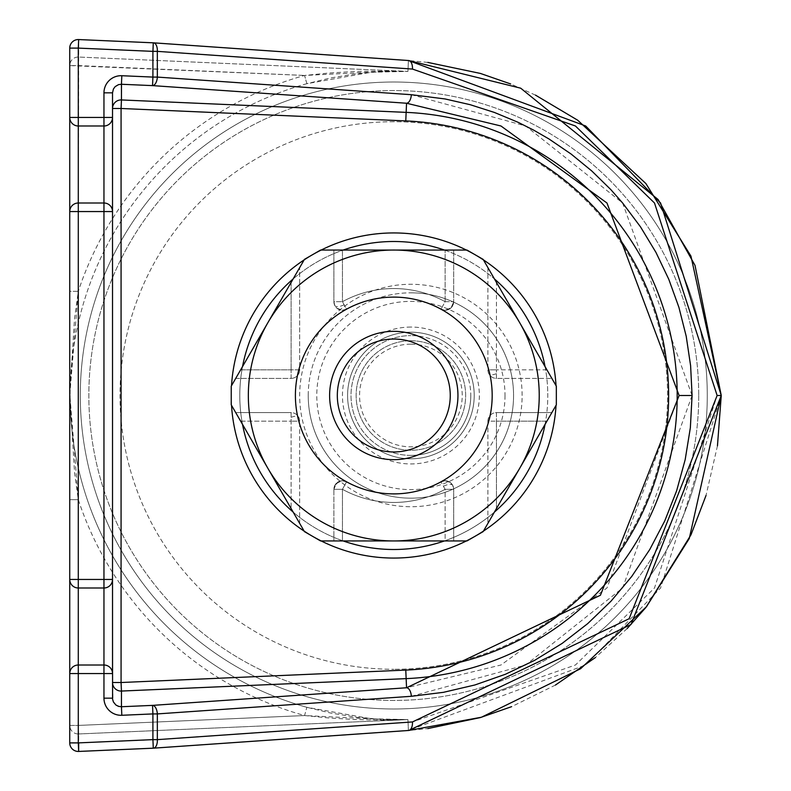 <?xml version="1.0" encoding="UTF-8"?>
<svg xmlns="http://www.w3.org/2000/svg" width="791" height="791" viewBox="0 0 791 791"><rect width="100%" height="100%" fill="white"/><g stroke="black" fill="none" stroke-linecap="round" stroke-linejoin="round"><path stroke-width="0.59" stroke-dasharray="3.96 2.97" d="M393.789 241.492A154.008 154.008 0 0 0 239.782 395.5A154.008 154.008 0 0 1 242.521 366.609A154.008 154.008 0 0 0 393.789 549.508A154.008 154.008 0 0 0 547.787 395.5A154.008 154.008 0 0 0 393.789 241.492M343.165 540.945A154.008 154.008 0 0 1 293.135 512.054A154.008 154.008 0 0 0 343.165 540.945M239.782 395.5A154.008 154.008 0 0 0 242.521 424.391A154.008 154.008 0 0 1 239.782 395.5A154.008 154.008 0 0 0 393.789 549.508A154.008 154.008 0 0 0 547.787 395.5A154.008 154.008 0 0 1 545.058 424.391M494.434 512.054A154.008 154.008 0 0 1 444.404 540.945M717.13 395.5L654.493 203L575.443 125.996L412.467 69.064A8.553 4.42 94 0 0 408.631 60.531A8.553 4.42 94 0 0 408.413 60.521L585.706 125.996L660.574 203L721.254 395.5L717.13 395.5L654.493 588L575.443 665.004L412.467 721.936A8.553 4.42 -94 0 1 408.631 730.469A8.553 4.42 -94 0 1 408.413 730.479L408.848 730.449M412.467 721.936L157.34 739.634A8.553 4.42 -94 0 1 153.503 748.167A8.553 4.42 -94 0 1 153.286 748.177L408.413 730.479L407.938 719.592L78.665 733.959L78.289 725.426L304.565 715.548A332.25 332.25 0 0 1 78.289 499.675L74.542 472.504L69.915 395.5L78.289 499.675L78.289 725.426L304.565 715.548L306.859 707.312L371.127 718.752L407.938 719.592L393.789 719.988L304.565 715.548L306.859 707.312A323.697 323.697 0 0 1 70.083 395.5A323.697 323.697 0 0 0 306.859 707.312L330.608 713.037L357.305 717.378L382.636 719.464L407.938 719.592L381.994 720.087L356.069 719.583L328.789 717.961L304.565 715.548A332.25 332.25 0 0 1 78.289 499.675L69.737 499.675L69.737 395.5L78.289 291.325L69.737 291.325L69.737 499.675L78.289 499.675L78.289 725.426L69.737 725.426L69.737 499.675L69.737 725.426A8.553 8.553 180 0 0 78.665 733.959L78.665 751.43A8.553 8.553 0 0 1 69.737 742.897L69.737 725.426A8.553 8.553 0 0 0 78.665 733.959L78.665 742.878M412.467 69.064L157.34 51.366L78.289 48.103L78.289 117.444L69.737 117.444A8.553 8.553 0 0 0 78.289 125.996L78.289 203A8.553 8.553 0 0 0 69.737 211.553A8.553 8.553 0 0 1 78.289 203A8.553 8.553 0 0 0 69.737 211.553L69.737 117.444A8.553 8.553 0 0 0 78.289 125.996L103.957 125.996A8.553 8.553 0 0 0 112.52 117.444A8.553 8.553 0 0 1 103.957 125.996L78.289 125.996L103.957 125.996A8.553 8.553 0 0 0 112.52 117.444L112.52 211.553A8.553 8.553 0 0 0 103.957 203A8.553 8.553 0 0 1 112.52 211.553L103.957 211.553L103.957 579.447L69.737 579.447L69.737 673.556A8.553 8.553 0 0 1 78.289 665.004A8.553 8.553 0 0 0 69.737 673.556L69.737 742.897L69.737 725.426L78.289 725.426L78.665 733.959L407.938 719.592L408.413 730.479L585.706 665.004L660.574 588L721.263 395.5M78.289 665.004L78.289 673.556L103.957 673.556L103.957 665.004L78.289 665.004A8.553 8.553 0 0 0 69.737 673.556A8.553 8.553 0 0 1 78.289 665.004L103.957 665.004L78.289 665.004L78.289 588A8.553 8.553 0 0 1 69.737 579.447A8.553 8.553 0 0 0 78.289 588L78.289 203L103.957 203A8.553 8.553 0 0 1 112.52 211.553L112.52 579.447A8.553 8.553 0 0 1 103.957 588A8.553 8.553 0 0 0 112.52 579.447A8.553 8.553 0 0 1 103.957 588L103.957 665.004A8.553 8.553 0 0 1 112.52 673.556L112.52 211.553M78.289 203L103.957 203L78.289 203A8.553 8.553 0 0 0 69.737 211.553L69.737 395.5L74.542 318.496L78.289 291.325L78.289 65.574L69.737 65.574L69.737 291.325L78.289 291.325L78.665 39.57A8.553 8.553 0 0 0 69.737 48.103L69.737 65.574A8.553 8.553 180 0 1 78.665 57.041L78.665 39.56A8.553 8.553 -0 0 0 69.737 48.103L78.289 48.103L78.665 39.56A8.553 8.553 180 0 0 69.737 48.103M112.52 92.834L103.957 92.834A17.125 17.115 -90 0 1 121.814 75.718L152.91 77.083L152.534 85.616L119.481 84.4L116.722 85.438L114.487 87.356L112.569 91.845L112.52 698.166L103.957 698.166A17.125 17.115 90 0 0 121.814 715.282L152.91 713.917L152.534 705.384A8.553 4.42 -94 0 1 157.34 713.917L411.34 696.298A8.553 4.42 86 0 0 406.544 687.765L152.534 705.384L120.459 706.729L115.911 705.008L113.024 701.083L112.52 682.514A8.553 8.553 -0 0 0 121.448 691.057L406.149 678.629L405.773 670.086L121.072 682.514L121.814 715.282M306.859 83.688L304.565 75.452A332.25 332.25 0 0 0 78.289 291.325A332.25 332.25 0 0 1 304.565 75.452L328.789 73.039L356.069 71.417L393.789 71.012L304.565 75.452L306.859 83.688L330.608 77.963L357.305 73.622L382.636 71.536L407.938 71.408L78.665 57.041L78.289 65.574L304.565 75.452L69.737 65.574A8.553 8.553 0 0 1 78.665 57.041L407.938 71.408L371.127 72.248L306.859 83.688A323.697 323.697 0 0 0 70.083 395.5A323.697 323.697 0 0 1 306.859 83.688M78.289 588L103.957 588L78.289 588L103.957 588L103.957 579.447L112.52 579.447M444.404 250.055A154.008 154.008 0 0 1 494.434 278.946M545.058 366.609A154.008 154.008 0 0 1 547.787 395.5M293.135 278.946A154.008 154.008 0 0 1 343.165 250.055A154.008 154.008 0 0 0 293.135 278.946M470.783 395.5A59.889 59.889 0 0 1 410.895 455.389A59.889 59.889 0 0 0 470.783 395.5A59.889 59.889 0 0 0 410.895 335.611A59.889 59.889 0 0 1 470.783 395.5M410.895 327.059A68.441 68.441 0 0 0 342.454 395.5A68.441 68.441 0 0 0 410.895 463.941A68.441 68.441 0 0 0 479.346 395.5A68.441 68.441 0 0 0 410.895 327.059M410.895 455.389A59.889 59.889 0 0 1 351.006 395.5A59.889 59.889 0 0 1 410.895 335.611A59.889 59.889 0 0 0 351.006 395.5A59.889 59.889 0 0 0 410.895 455.389M410.895 498.172A102.672 102.672 0 0 0 513.567 395.5A102.672 102.672 0 0 0 410.895 292.828A102.672 102.672 0 0 1 513.567 395.5A102.672 102.672 0 0 1 410.895 498.172A102.672 102.672 0 0 1 308.233 395.5A102.672 102.672 0 0 0 410.895 498.172M308.233 395.5A102.672 102.672 0 0 1 410.895 292.828A102.672 102.672 0 0 0 308.233 395.5M69.737 742.897A8.553 8.553 180 0 0 78.665 751.43L78.665 751.44A8.553 8.553 0 0 1 69.737 742.897L78.289 742.897L78.289 673.556L69.737 673.556M411.34 696.298L525.718 665.004L622.616 588L692.085 395.5L679.113 395.5L606.964 588L500.98 665.004L406.544 687.765L406.149 678.629A283.396 283.396 0 0 0 677.185 395.5A283.396 283.396 0 0 0 406.149 112.371L405.773 120.914A274.853 274.853 0 0 1 668.632 395.5A274.853 274.853 0 0 1 405.773 670.086M78.665 751.44L153.286 748.187L152.91 713.917L157.34 713.917L157.34 739.634L78.289 742.897L78.665 751.44L153.286 748.177A8.553 8.553 0 0 0 153.503 748.167L408.631 730.469L427.802 728.58M405.773 120.914L121.072 108.486L121.448 99.943A8.553 8.553 0 0 0 112.52 108.486L121.072 108.486L121.072 682.514L112.52 682.514L112.52 698.166M103.957 665.004A8.553 8.553 0 0 1 112.52 673.556A8.553 8.553 0 0 0 103.957 665.004M69.737 117.444A8.553 8.553 0 0 0 78.289 125.996L78.289 117.444L103.957 117.444L103.957 211.553L69.737 211.553L69.737 579.447M152.534 85.616A8.553 4.42 94 0 0 157.34 77.083L411.34 94.702A8.553 4.42 -86 0 1 406.544 103.235L152.534 85.616M427.862 62.42L408.631 60.531L153.503 42.833A8.553 8.553 0 0 0 153.286 42.813L78.665 39.56L153.286 42.813L152.91 77.083L157.34 77.083L157.34 51.366A8.553 4.42 94 0 0 153.503 42.833A8.553 4.42 94 0 0 153.286 42.823L153.721 42.852M679.113 395.5L606.964 203L500.98 125.996L406.544 103.235L406.149 112.371L121.448 99.943L121.814 75.718M410.895 344.164A51.336 51.336 0 0 0 359.559 395.5A51.336 51.336 0 0 0 410.895 446.836A51.336 51.336 0 0 0 462.231 395.5A51.336 51.336 0 0 0 410.895 344.164M410.895 332.19A63.31 63.31 0 0 0 347.585 395.5A63.31 63.31 0 0 0 410.895 458.81A63.31 63.31 0 0 0 474.214 395.5A63.31 63.31 0 0 0 410.895 332.19A63.31 63.31 0 0 0 347.585 395.5A63.31 63.31 0 0 0 410.895 458.81A63.31 63.31 0 0 0 474.214 395.5A63.31 63.31 0 0 0 410.895 332.19A63.31 63.31 0 0 0 347.585 395.5A63.31 63.31 0 0 0 410.895 458.81A63.31 63.31 0 0 0 474.214 395.5A63.31 63.31 0 0 0 410.895 332.19A63.31 63.31 0 0 0 347.585 395.5A63.31 63.31 0 0 0 410.895 458.81A63.31 63.31 0 0 0 474.214 395.5A63.31 63.31 0 0 0 410.895 332.19A63.31 63.31 0 0 0 347.585 395.5A63.31 63.31 0 0 0 410.895 458.81A63.31 63.31 0 0 0 474.214 395.5A63.31 63.31 0 0 0 410.895 332.19A63.31 63.31 0 0 0 347.585 395.5A63.31 63.31 0 0 0 410.895 458.81A63.31 63.31 0 0 0 474.214 395.5A63.31 63.31 0 0 0 410.895 332.19M410.895 340.743A54.757 54.757 0 0 0 356.138 395.5A54.757 54.757 0 0 0 410.895 450.257A54.757 54.757 0 0 0 465.652 395.5A54.757 54.757 0 0 0 410.895 340.743A54.757 54.757 0 0 0 356.138 395.5A54.757 54.757 0 0 0 410.895 450.257A54.757 54.757 0 0 0 465.652 395.5A54.757 54.757 0 0 0 410.895 340.743M344.125 304.743A8.553 3.49 153.4 0 1 337.51 306.621A8.553 3.49 -26.6 0 1 334.801 305.504L337.006 308.282L339.695 309.775L342.315 310.23L346.557 309.182L342.454 301.678L346.557 309.182A8.553 8.553 0 0 1 333.891 301.678L342.454 301.678L333.891 301.678A8.553 8.553 0 0 0 346.557 309.182A98.391 98.391 0 0 1 441.012 309.182L445.115 301.678L453.678 301.678L453.678 250.055L453.678 301.678A8.553 8.553 0 0 1 441.012 309.182A8.553 8.553 0 0 0 453.678 301.678L445.115 301.678L441.012 309.182A98.391 98.391 0 0 0 346.557 309.182A98.391 98.391 0 0 1 441.012 309.182L445.036 310.23L447.973 309.746L452.6 305.84L453.678 301.678L451.167 307.729L445.293 310.23L441.012 309.182M496.451 378.385L496.451 369.832L496.451 378.385A8.553 8.553 0 0 1 487.899 369.832L496.451 369.832L487.899 369.832A8.553 8.553 0 0 0 496.451 378.385L551.851 378.385L496.451 378.385M240.652 421.168L291.118 421.168L291.118 412.615L235.718 412.615L291.118 412.615A8.553 8.553 0 0 1 299.67 421.168L291.118 421.168L299.67 421.168A8.553 8.553 0 0 0 291.118 412.615L291.118 508.564L291.118 421.168L240.652 421.168L291.118 508.564M445.115 489.322L441.012 481.818A98.391 98.391 0 0 1 346.557 481.818L342.454 489.322L333.891 489.322L333.891 540.945L333.891 489.322A8.553 8.553 0 0 1 346.557 481.818A8.553 8.553 0 0 0 333.891 489.322L342.454 489.322L346.557 481.818A98.391 98.391 0 0 0 441.012 481.818A8.553 8.553 0 0 1 453.678 489.322L445.115 489.322L453.678 489.322A8.553 8.553 0 0 0 441.012 481.818L445.115 489.322L445.115 540.945L342.454 540.945L445.115 540.945L445.115 489.322A106.943 106.943 0 0 1 342.454 489.322A106.943 106.943 0 0 0 445.115 489.322M393.789 331.33A64.17 64.17 0 0 0 329.62 395.5A64.17 64.17 0 0 0 393.789 459.67A64.17 64.17 0 0 0 457.949 395.5A64.17 64.17 0 0 0 393.789 331.33M487.899 267.615L487.899 369.832L487.899 267.615M487.899 421.168L487.899 523.385L487.899 421.168L496.451 421.168L487.899 421.168A8.553 8.553 0 0 1 496.451 412.615L496.451 421.168L496.451 412.615A8.553 8.553 0 0 0 487.899 421.168M551.851 412.615L496.451 412.615L551.851 412.615M453.678 540.945L453.678 489.322L453.678 540.945M299.67 523.385L299.67 421.168L299.67 523.385M235.718 378.385L291.118 378.385L291.118 369.832L299.67 369.832L299.67 267.615L299.67 369.832A8.553 8.553 0 0 1 291.118 378.385A8.553 8.553 0 0 0 299.67 369.832L291.118 369.832L291.118 378.385L235.718 378.385M333.891 250.055L333.891 301.678L333.891 250.055M342.454 250.055L445.115 250.055L342.454 250.055L342.454 301.678L342.454 250.055M519.746 468.223A145.445 145.445 0 0 1 267.823 468.223A145.445 145.445 0 0 1 393.789 250.055A145.445 145.445 0 0 1 519.746 468.223L556.34 404.834L556.34 386.166L483.153 259.389L466.977 250.055L320.592 250.055L304.426 259.389L231.229 386.166L231.229 404.834L267.823 468.223L304.426 531.611L320.592 540.945L466.977 540.945L483.153 531.611L519.746 468.223M546.917 369.832L496.451 369.832L546.917 369.832L496.451 282.436L496.451 369.832L496.451 282.436M291.118 282.436L291.118 369.832L291.118 282.436L240.652 369.832L291.118 369.832L240.652 369.832M496.451 508.564L496.451 421.168L496.451 508.564L546.917 421.168L496.451 421.168L546.917 421.168M393.789 451.968A56.468 56.468 0 0 1 337.322 395.5A56.468 56.468 0 0 1 393.789 339.032A56.468 56.468 0 0 1 450.257 395.5A56.468 56.468 0 0 1 393.789 451.968M393.789 121.715A273.785 273.785 0 0 0 120.005 395.5A273.785 273.785 0 0 0 393.789 669.285A273.785 273.785 0 0 1 120.005 395.5A273.785 273.785 0 0 1 393.789 121.715A273.785 273.785 0 0 1 667.564 395.5A273.785 273.785 0 0 1 393.789 669.285A273.785 273.785 0 0 0 667.564 395.5A273.785 273.785 0 0 0 393.789 121.715M556.043 385.652A162.56 162.56 0 0 1 556.043 405.348M231.526 405.348A162.56 162.56 0 0 1 231.526 385.652M248.334 395.5A145.445 145.445 0 0 0 393.789 540.945A145.445 145.445 0 0 0 539.235 395.5A145.445 145.445 0 0 0 393.789 250.055A145.445 145.445 0 0 0 248.334 395.5M707.273 395.5A313.483 313.483 0 0 1 393.789 708.983A313.483 313.483 0 0 1 80.296 395.5A313.483 313.483 0 0 1 393.789 82.017A313.483 313.483 0 0 1 707.273 395.5A313.483 313.483 0 0 1 393.789 708.983A313.483 313.483 0 0 1 80.296 395.5A313.483 313.483 0 0 1 393.789 82.017A313.483 313.483 0 0 1 707.273 395.5M698.73 395.5A304.94 304.94 0 0 1 393.789 700.44A304.94 304.94 0 0 1 88.849 395.5A304.94 304.94 0 0 1 393.789 90.56A304.94 304.94 0 0 1 698.73 395.5A304.94 304.94 0 0 1 393.789 700.44A304.94 304.94 0 0 1 88.849 395.5A304.94 304.94 0 0 1 393.789 90.56A304.94 304.94 0 0 1 698.73 395.5M408.413 60.521L407.938 71.408L408.413 60.521L153.286 42.823M505.014 395.5A94.109 94.109 0 0 1 410.895 489.609A94.109 94.109 0 0 1 316.786 395.5A94.109 94.109 0 0 1 410.895 301.391A94.109 94.109 0 0 1 505.014 395.5M522.119 395.5A111.224 111.224 0 0 0 410.895 284.276A111.224 111.224 0 0 0 299.67 395.5A111.224 111.224 0 0 0 410.895 506.724A111.224 111.224 0 0 0 522.119 395.5M112.52 673.556L103.957 673.556L103.957 698.166M103.957 125.996A8.553 8.553 0 0 0 112.52 117.444L103.957 117.444L103.957 92.834M411.34 94.702L525.718 125.996L622.616 203L692.085 395.5M496.451 373.659A8.553 3.49 153.4 0 1 491.518 374.776A8.553 3.49 -26.6 0 1 488.798 373.659M291.118 417.341A8.553 3.49 -26.6 0 1 296.061 416.224A8.553 3.49 153.4 0 1 298.771 417.341M443.444 486.257A8.553 3.49 -26.6 0 1 450.059 484.379A8.553 3.49 153.4 0 1 452.768 485.496L450.563 482.718L447.884 481.225L445.254 480.77L441.012 481.818L445.234 480.77L450.603 482.757L452.729 485.407L453.678 489.322M342.454 540.945L342.454 489.322L342.454 540.945M445.115 301.678A106.943 106.943 0 0 0 342.454 301.678A106.943 106.943 0 0 1 445.115 301.678L445.115 250.055L445.115 301.678M717.457 445.847L706.027 495.463M627.144 628.588L595.307 657.618M555.42 685.065L511.579 706.67M535.477 95.118L510.66 83.955M346.557 481.818L342.276 480.77L336.402 483.271L333.891 489.322L334.979 485.16L339.596 481.254L342.533 480.77L346.557 481.818M333.891 301.678L334.84 305.593L336.966 308.243L342.345 310.23L346.557 309.182"/><path stroke-width="1.19" d="M393.789 549.508A154.008 154.008 0 0 1 343.165 540.945A154.008 154.008 0 0 0 444.404 540.945M293.135 512.054A154.008 154.008 0 0 1 242.521 424.391A154.008 154.008 0 0 0 293.135 512.054M545.058 424.391A154.008 154.008 0 0 1 494.434 512.054M408.848 730.449L631 624.504L721.254 395.5L689.268 538.523L646.494 606.697L580.614 668.721L481.403 717.249L408.631 730.469A8.553 4.42 -94 0 0 412.467 721.936L157.34 739.634A8.553 4.42 86 0 1 153.503 748.167A8.553 4.42 86 0 1 153.286 748.177L152.91 739.634L78.289 742.897L78.289 673.556L103.957 673.556L103.957 665.004L78.289 665.004L78.289 673.556L69.737 673.556A8.553 8.553 0 0 1 78.289 665.004L78.289 588L103.957 588L103.957 203L78.289 203L78.289 211.553L112.52 211.553L112.52 117.444A8.553 8.553 0 0 1 103.957 125.996L103.957 203A8.553 8.553 0 0 1 112.52 211.553L112.52 117.444A8.553 8.553 0 0 1 103.957 125.996L103.957 117.444L78.289 117.444L78.289 125.996L103.957 125.996M69.737 742.897A8.553 8.553 0 0 0 78.665 751.44L78.289 742.897L69.737 742.897L69.737 673.556A8.553 8.553 0 0 1 78.289 665.004M103.957 92.834L112.52 92.834L112.52 117.444L103.957 117.444L103.957 92.834A17.125 17.115 -90 0 1 121.814 75.718L152.91 77.083L152.91 51.366L78.289 48.103L78.289 117.444L69.737 117.444L69.737 211.553L78.289 211.553L78.289 579.447L69.737 579.447A8.553 8.553 0 0 0 78.289 588A8.553 8.553 0 0 1 69.737 579.447L69.737 211.553A8.553 8.553 0 0 1 78.289 203L78.289 125.996A8.553 8.553 0 0 1 69.737 117.444A8.553 8.553 0 0 0 78.289 125.996A8.553 8.553 0 0 1 70.636 121.26M78.289 39.55A8.553 8.553 0 0 0 69.737 48.103L78.289 48.103L78.665 39.56L153.286 42.813L152.91 51.366L157.34 51.366A8.553 4.42 -86 0 0 153.503 42.833A8.553 4.42 -86 0 0 153.286 42.823L78.665 39.56A8.553 8.553 0 0 0 78.289 39.55M121.814 75.718L121.448 84.261L118.521 84.637L115.16 86.634L113.41 89.017L112.52 92.834M153.721 42.852L408.413 60.521A8.553 4.42 94 0 1 408.631 60.531A8.553 4.42 94 0 1 412.467 69.064L157.34 51.366L157.34 77.083L152.91 77.083L152.534 85.616A8.553 4.42 -86 0 0 157.34 77.083L411.34 94.702A8.553 4.42 94 0 1 406.544 103.235L405.773 120.914L121.072 108.486L121.448 99.943L406.149 112.371A283.396 283.396 0 0 1 677.185 395.5A283.396 283.396 0 0 1 406.149 678.629L405.773 670.086L121.072 682.514L121.448 691.057L406.149 678.629L406.544 687.765L152.534 705.384A8.553 4.42 86 0 1 157.34 713.917L411.34 696.298A8.553 4.42 -94 0 0 406.544 687.765L600.428 595.257L679.113 395.5L606.964 203L500.98 125.996L406.544 103.235L152.534 85.616L121.448 84.261L121.448 99.943A8.553 8.553 180 0 0 112.52 108.486L121.072 108.486L121.072 682.514L112.52 682.514A8.553 8.553 180 0 0 121.448 691.057L121.448 706.739L118.521 706.363L115.901 705.008L113.41 701.983L112.569 699.155L112.52 579.447A8.553 8.553 0 0 1 103.957 588L103.957 665.004A8.553 8.553 0 0 1 112.52 673.556L112.52 579.447L78.289 579.447L78.289 588A8.553 8.553 0 0 1 70.636 583.274M78.289 203A8.553 8.553 0 0 0 69.737 211.553L69.737 48.103M103.957 203A8.553 8.553 0 0 1 112.52 211.553L112.52 579.447A8.553 8.553 0 0 1 103.957 588M78.289 588A8.553 8.553 0 0 1 69.737 579.447L69.737 673.556M103.957 665.004A8.553 8.553 0 0 1 112.52 673.556L103.957 673.556L103.957 698.166L112.52 698.166M408.413 60.521L585.706 125.996L660.574 203L721.254 395.5L695.012 265.39L658.132 199.55L520.686 88.177L408.631 60.531L153.503 42.833A8.553 8.553 0 0 0 153.286 42.813M153.721 748.148L408.413 730.479A8.553 4.42 -94 0 0 408.631 730.469L153.503 748.167A8.553 8.553 0 0 1 153.286 748.187L78.665 751.44L153.286 748.177M412.467 69.064L575.443 125.996L654.493 203L717.13 395.5L629.132 618.72L412.467 721.936M393.789 241.492A154.008 154.008 0 0 0 343.165 250.055A154.008 154.008 0 0 1 444.404 250.055M494.434 278.946A154.008 154.008 0 0 1 545.058 366.609M242.521 366.609A154.008 154.008 0 0 1 293.135 278.946A154.008 154.008 0 0 0 242.521 366.609M393.789 459.67A64.17 64.17 0 0 1 329.62 395.5A64.17 64.17 0 0 1 393.789 331.33A64.17 64.17 0 0 1 457.949 395.5A64.17 64.17 0 0 1 393.789 459.67A64.17 64.17 0 0 0 457.949 395.5A64.17 64.17 0 0 0 393.789 331.33M496.451 282.436L546.917 369.832M487.899 523.385L496.451 508.564L487.899 523.385M546.917 421.168L496.451 508.564M333.891 540.945L342.454 540.945L333.891 540.945M445.115 540.945L453.678 540.945L445.115 540.945M235.718 412.615L240.652 421.168L235.718 412.615M291.118 508.564L240.652 421.168M240.652 369.832L291.118 282.436M342.454 250.055L333.891 250.055L342.454 250.055M453.678 250.055L445.115 250.055L453.678 250.055M556.34 386.166L556.34 404.834L483.153 531.611L466.977 540.945L320.592 540.945L304.426 531.611L231.229 404.834L231.229 386.166L267.823 322.777L304.426 259.389L320.592 250.055L466.977 250.055L483.153 259.389L556.34 386.166M393.789 540.945A145.445 145.445 0 0 0 519.746 322.777A145.445 145.445 0 0 0 267.823 322.777A145.445 145.445 0 0 0 393.789 540.945M393.789 339.032A56.468 56.468 0 0 0 337.322 395.5A56.468 56.468 0 0 0 393.789 451.968A56.468 56.468 0 0 0 450.257 395.5A56.468 56.468 0 0 0 393.789 339.032M231.526 385.652A162.56 162.56 0 0 1 393.789 232.94A162.56 162.56 0 0 1 556.043 385.652M69.737 117.444A8.553 8.553 0 0 0 78.289 125.996M152.91 713.917L152.91 739.634L157.34 739.634L157.34 713.917L152.91 713.917L152.534 705.384L121.448 706.739L121.814 715.282L152.91 713.917M103.957 698.166A17.125 17.115 90 0 0 121.814 715.282M717.13 395.5L721.254 395.5L717.457 445.847M679.113 395.5L692.085 395.5L690.355 427.773L685.174 459.68L676.612 490.855L664.756 520.923L649.747 549.557L631.762 576.412L610.998 601.2L587.713 623.615L562.144 643.409L534.617 660.356L505.429 674.258L474.916 684.966L443.435 692.333L411.34 696.298M556.043 405.348A162.56 162.56 0 0 1 393.789 558.06A162.56 162.56 0 0 1 231.526 405.348M405.773 670.086A274.853 274.853 0 0 0 668.632 395.5A274.853 274.853 0 0 0 405.773 120.914M411.34 94.702L445.165 98.974L470.091 104.669L494.444 112.46L518.046 122.279L533.618 130.1L549.043 139.008L571.112 154.037L591.767 170.955L610.85 189.632L622.616 203L640.502 226.859L655.937 252.369L668.781 279.282L678.905 307.323L686.202 336.234L690.612 365.719L692.085 395.5M78.665 742.878L78.665 751.43M393.789 297.109A98.391 98.391 0 0 0 295.399 395.5A98.391 98.391 0 0 0 393.789 493.891A98.391 98.391 0 0 0 492.18 395.5A98.391 98.391 0 0 0 393.789 297.109M706.027 495.463L690.968 534.845L645.881 607.468L627.144 628.588M595.307 657.618L555.42 685.065M511.579 706.67L480.453 717.546L427.802 728.58M721.263 395.5L690.968 256.155L645.881 183.532L577.746 120.252L535.477 95.118M510.66 83.955L480.453 73.454L427.862 62.42"/></g></svg>
